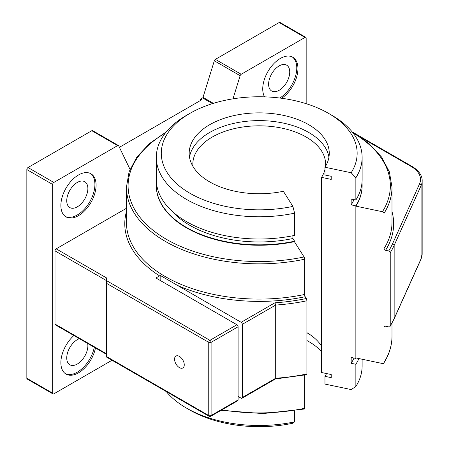<?xml version="1.0" encoding="UTF-8"?>
<svg xmlns="http://www.w3.org/2000/svg" width="449" height="449" viewBox="0 0 449 449"><rect width="100%" height="100%" fill="white"/><g stroke="black" fill="none" stroke-linecap="round" stroke-linejoin="round"><path stroke-width="0.67" d="M215.391 59.358L279.171 22.534L304.989 37.441L241.208 74.265L215.391 59.358A1.661 0.96 120 0 0 214.313 60.789L240.136 75.701A1.661 0.96 -60 0 1 241.208 74.265M117.616 145.622L53.835 182.446L28.012 167.539L91.792 130.715L117.616 145.622A1.661 0.96 -60 0 1 118.446 145.538A1.661 0.96 -60 0 1 118.693 145.813L129.997 169.312A0.662 0.382 -60 0 0 130.002 169.329M200.54 100.458L200.54 99.1L202.578 97.921A0.662 0.382 120 0 0 203.01 97.349L214.313 60.789M200.54 99.1L201.713 99.779L119.406 147.3M28.012 167.539A1.661 0.96 120 0 0 26.839 169.57L26.839 378.271A1.661 0.96 120 0 0 27.181 379.029L53.004 393.936A1.661 0.96 -60 0 0 53.835 393.857L112.031 360.255M210.755 416.296L237.751 400.71A1.661 0.96 -120 0 0 238.093 399.952L211.103 415.538L211.103 342.357A1.661 0.96 -120 0 0 209.924 340.325L106.649 280.698L106.649 357.146L209.099 416.296A1.661 1.661 0 0 0 210.755 416.296A1.661 0.96 -120 0 0 211.103 415.538A1.661 0.96 180 0 1 208.751 415.538A1.661 0.96 120 0 0 209.099 416.296M106.649 354.435L55.35 324.823A1.661 0.96 -60 0 1 55.008 324.06L55.008 250.879L106.649 280.698L106.649 277.987L56.181 248.847L126.438 208.285M383.99 327.242L383.99 362.478A1.661 1.274 32.2 0 1 383.839 363.039A1.661 1.274 32.2 0 1 382.436 363.505L355.917 357.937L355.917 206.153L382.436 211.726A1.661 1.274 32.2 0 1 383.99 213.404L383.99 248.639A1.661 1.274 -147.8 0 0 385.551 250.323L388.671 250.98A1.661 1.274 32.2 0 1 390.232 252.664L390.232 325.845A1.661 1.274 32.2 0 1 390.074 326.401A1.661 1.274 32.2 0 1 388.671 326.872L385.551 326.215A1.661 1.274 -147.8 0 0 384.148 326.687A1.661 1.274 -147.8 0 0 383.99 327.242A132.781 76.661 0 0 0 384.569 326.316M279.817 98.034A24.897 14.374 120 0 0 295.403 76.599A24.897 14.374 120 0 0 292.192 56.9M268.609 84.193A14.94 8.626 120 0 0 271.701 91.029A14.94 8.626 120 0 0 286.642 82.408A14.94 8.626 120 0 0 286.642 65.161A14.94 8.626 120 0 0 275.13 69.163A14.94 8.626 120 0 0 268.609 84.193M264.54 96.855A24.897 14.374 -60 0 1 262.738 88.936A24.897 14.374 -60 0 1 273.609 63.881A24.897 14.374 -60 0 1 292.793 57.214A24.897 14.374 -60 0 1 296.851 76.308A24.897 14.374 -60 0 1 281.675 98.275M65.459 373.72A24.897 14.374 120 0 0 94.307 347.313M79.372 338.692A14.94 8.626 120 0 0 66.744 357.943A14.94 8.626 120 0 0 69.836 364.779A14.94 8.626 120 0 0 82.29 359.722A14.94 8.626 120 0 0 87.667 343.479M95.48 347.992A24.897 14.374 -60 0 1 66.031 374.084A24.897 14.374 -60 0 1 60.873 362.685A24.897 14.374 -60 0 1 73.905 335.532M65.459 216.519A24.897 14.374 120 0 0 89.755 201.826A24.897 14.374 120 0 0 90.328 173.443M66.744 200.737A14.94 8.626 120 0 0 69.836 207.578A14.94 8.626 120 0 0 84.777 198.952A14.94 8.626 120 0 0 84.777 181.705A14.94 8.626 120 0 0 73.266 185.706A14.94 8.626 120 0 0 66.744 200.737M60.873 205.485A24.897 14.374 -60 0 1 71.745 180.425A24.897 14.374 -60 0 1 90.928 173.757A24.897 14.374 -60 0 1 90.928 202.505A24.897 14.374 -60 0 1 66.031 216.878A24.897 14.374 -60 0 1 60.873 205.485M221.031 410.364L262.906 413.591L304.405 409.022A1.661 0.466 -101.9 0 0 304.635 408.298L304.635 375.095M238.093 399.952L238.093 326.771A1.661 0.96 -120 0 0 236.92 324.739L155.938 277.987L159.575 275.882A1.661 0.96 120 0 0 160.164 275.366L241.147 322.298A1.661 0.96 60 0 1 242.32 324.33L242.32 397.511A1.661 0.96 60 0 1 241.977 398.274A1.661 0.96 60 0 1 241.147 398.19L238.093 396.428M306.903 300.774A1.661 0.466 -101.9 0 0 306.336 298.518A137.759 79.535 180 0 1 274.928 302.794L275.697 305.062A139.42 80.494 0 0 0 306.903 300.774L306.903 373.955A1.661 0.466 -101.9 0 1 306.678 374.679L275.394 378.962L275.697 378.243L242.32 397.511M55.008 250.879A1.661 0.96 -60 0 1 56.181 248.847M53.004 393.936A1.661 0.96 -60 0 1 52.662 393.178L26.839 378.271M26.839 169.57L52.662 184.477A1.661 0.96 -60 0 1 53.835 182.446M52.662 184.477L52.662 393.178M118.446 145.538L92.623 130.631A1.661 0.96 120 0 0 91.792 130.715M304.989 37.441A1.661 0.96 -60 0 1 305.82 37.357L280.002 22.45A1.661 0.96 120 0 0 279.171 22.534M232.98 98.836L240.136 75.701M305.82 37.357A1.661 0.96 -60 0 1 306.167 38.114L306.167 103.691M179.415 356.405A6.864 3.962 60 0 1 183.894 362.45A6.864 3.962 60 0 1 182.844 367.95A6.864 3.962 60 0 1 175.98 363.987A6.864 3.962 60 0 1 175.98 356.063A6.864 3.962 60 0 1 179.415 356.405M242.32 324.33L275.697 305.062L275.697 378.243A139.42 80.494 180 0 0 306.903 373.955M160.164 280.423L160.164 275.366M306.336 298.518L305.202 296.716A1.661 0.466 78.1 0 1 304.635 294.46L304.635 259.225A1.661 0.466 -101.9 0 0 304.068 256.968L294.415 241.663A102.905 59.414 180 0 1 156.314 185.83L156.314 185.426A102.905 59.414 0 0 0 294.595 241.214L292.894 238.514L292.894 235.742M355.855 205.85L355.855 358.442L351.174 357.46L351.174 363.292L355.855 364.274L355.855 386.499L351.174 389.58L324.969 384.075L324.969 376.329L331.21 377.643L331.21 374.545L321.54 372.513L321.54 177.361L331.21 179.392L331.21 176.294L324.969 174.987L324.969 167.241L351.174 172.747L355.855 177.798L355.855 200.024L351.174 199.036L351.174 204.867L355.855 205.85A102.905 59.414 0 0 0 362.124 185.426L362.124 185.83A102.905 59.414 180 0 1 355.917 206.153M166.276 391.573A102.905 59.414 0 0 0 186.453 408.085A102.905 59.414 0 0 0 294.595 421.864L294.595 410.835M355.855 364.274A102.905 59.414 0 0 0 358.919 358.566M355.855 386.499A102.905 59.414 0 0 0 362.124 366.075L362.124 359.239M186.453 408.085L189.972 410.117A97.927 56.535 0 0 0 292.894 423.227L294.595 421.864M321.54 351.685A70.044 40.438 0 0 0 306.903 340.522M324.969 376.329A70.044 40.438 0 0 0 326.541 373.562M309.159 334.045A70.044 40.438 0 0 0 306.903 332.776M321.54 346.084A66.39 38.328 0 0 0 306.903 332.63M321.54 177.361A66.39 38.328 0 0 0 324.969 169.453M325.497 166.388A66.39 38.328 0 0 0 325.609 164.149A66.39 38.328 0 0 0 259.219 125.821A66.39 38.328 0 0 0 192.829 164.149A66.39 38.328 0 0 0 192.941 166.388M328.937 157.178A70.044 40.438 0 0 0 259.219 120.613A70.044 40.438 0 0 0 189.5 157.178M324.969 167.241A70.044 40.438 0 0 0 329.263 153.305A70.044 40.438 0 0 0 259.219 112.867A70.044 40.438 0 0 0 189.175 153.305A70.044 40.438 0 0 0 283.353 191.268L292.894 206.394A97.927 56.535 0 0 1 176.682 183.731A97.927 56.535 0 0 1 189.972 113.328L186.453 115.365A102.905 59.414 0 0 0 156.314 157.374A102.905 59.414 0 0 0 294.595 213.163L292.894 206.394M351.174 172.747A97.927 56.535 0 0 0 328.466 113.328A97.927 56.535 0 0 0 189.972 113.328M355.855 177.798A102.905 59.414 0 0 0 362.124 157.374A102.905 59.414 0 0 0 331.985 115.365L328.466 113.328M156.314 157.374L156.314 179.6A102.905 59.414 0 0 0 294.595 235.388L294.595 213.163M355.855 200.024A102.905 59.414 0 0 0 362.124 179.6L362.124 157.374M351.174 204.867A97.927 56.535 0 0 0 354.003 199.631M171.984 211.114A97.927 56.535 0 0 0 292.894 238.514M362.124 185.426A102.905 59.414 0 0 0 362.001 182.513M156.437 182.513A102.905 59.414 0 0 0 156.314 185.426M294.595 241.949L294.595 241.214M355.855 358.442A102.905 59.414 0 0 0 356.141 357.982M351.174 363.292A97.927 56.535 0 0 0 354.003 358.055M212.461 103.629L202.578 97.921M213.393 103.343L203.01 97.349M361.832 138.017L411.262 166.557A31.537 18.207 180 0 1 419.484 184.011L392.544 243.801A1.661 1.313 24.3 0 1 394.149 245.401L421.089 185.611L421.089 258.792L394.149 318.582A139.42 80.494 180 0 1 390.232 325.845M390.232 252.664A139.42 80.494 0 0 0 394.149 245.401L394.149 318.582A1.661 1.313 -155.7 0 1 394.054 319.02L420.999 259.23A1.661 1.313 -155.7 0 0 421.089 258.792A33.198 19.167 180 0 0 422.161 253.966L422.161 180.784A33.198 19.167 0 0 1 421.089 185.611A1.661 1.313 24.3 0 0 419.484 184.011M383.839 363.039C389.249 354.424 391.971 345.5 391.999 336.262A132.781 76.661 180 0 1 383.99 362.478M304.635 408.298A132.781 76.661 180 0 1 221.946 409.836M106.649 283.403L208.751 342.357L208.751 415.538L106.649 356.585M236.92 324.739L209.924 340.325A1.661 0.96 120 0 0 208.751 342.357A1.661 0.96 0 0 0 211.103 342.357L238.093 326.771M353.06 132.388L412.092 166.472A1.661 0.96 120 0 0 411.262 166.557M126.438 211.619A134.442 77.621 0 0 0 159.575 275.882M106.649 353.874L55.008 324.06M274.928 302.794L241.147 322.298M304.068 256.968A131.119 75.701 180 0 1 149.046 226.88A131.119 75.701 180 0 1 165.423 132.932M353.015 132.932A131.119 75.701 180 0 1 382.436 211.726M383.99 213.404A132.781 76.661 0 0 0 391.999 187.188L389.356 171.782L381.571 157.06L368.999 143.59L352.476 132.051M166.27 131.877L149.438 143.59L136.866 157.06L129.082 171.782L126.438 187.188A132.781 76.661 0 0 0 304.635 259.225M391.999 187.188L391.999 222.423A132.781 76.661 180 0 1 383.99 248.639M304.635 294.46A132.781 76.661 180 0 1 126.438 222.423L126.438 187.188M385.551 250.323A134.442 77.621 0 0 0 391.999 211.619M176.406 284.924A134.442 77.621 0 0 0 305.202 296.716M392.544 243.801A137.759 79.535 180 0 1 388.671 250.98M391.999 336.262L391.999 323.134M165.973 391.399L165.378 391.057M422.161 253.966L420.999 259.23M390.074 326.401L394.054 319.02M241.977 398.274L275.473 378.934M412.092 166.472C420.157 171.305 422.346 177.029 422.161 180.784"/></g></svg>
